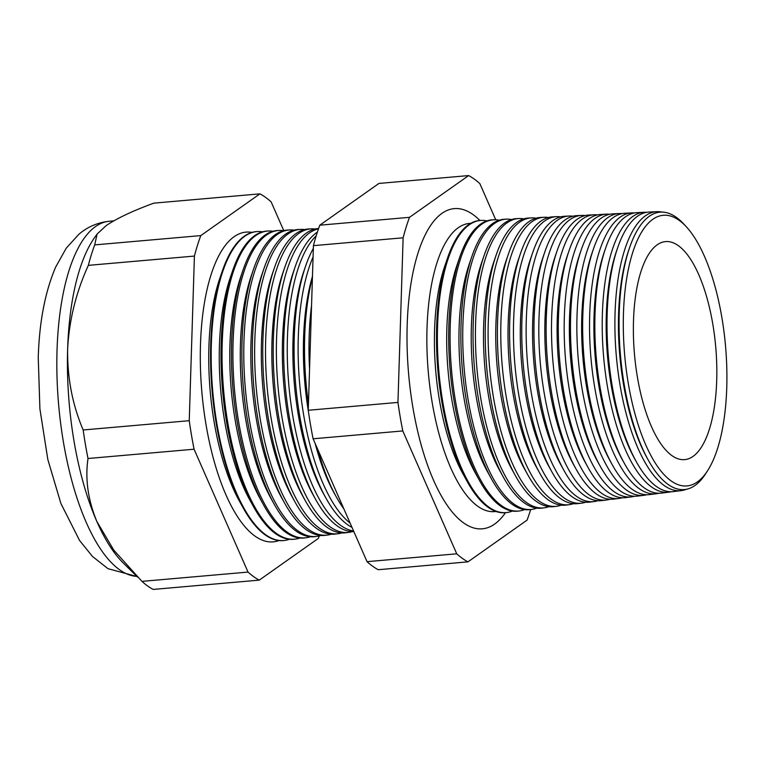 <?xml version="1.0" encoding="UTF-8"?>
<svg xmlns="http://www.w3.org/2000/svg" width="765" height="765" viewBox="0 0 765 765"><rect width="100%" height="100%" fill="white"/><g stroke="black" fill="none" stroke-linecap="round" stroke-linejoin="round"><path stroke-width="1.15" d="M470.705 223.361A144.633 53.904 85 0 0 427.023 328.07A144.633 53.904 85 0 0 495.93 511.441M479.904 220.473A160.717 59.9 85 0 0 450.843 209.189A160.717 59.9 85 0 0 407.19 324.886A160.717 59.9 85 0 0 478.833 528.854A160.717 59.9 85 0 0 505.493 512.684M629.633 247.525L628.744 250.107A135.979 50.681 85 0 0 618.589 313.946A135.979 50.681 85 0 0 646.922 457.642L648.242 460.033A139.24 51.896 -95 0 1 619.229 312.895A139.24 51.896 -95 0 1 629.633 247.525A139.24 51.896 -95 0 1 683.48 223.734L686.138 226.583A135.835 50.624 85 0 0 623.456 313.564A135.835 50.624 85 0 0 650.862 455.452A135.835 50.624 85 0 0 707.52 470.829A135.835 50.624 85 0 0 726.75 387.664A135.835 50.624 85 0 0 686.138 226.583M662.002 212.087A140.024 52.192 85 0 0 656.819 211.666A140.024 52.192 85 0 0 615.06 313.019A140.024 52.192 85 0 0 681.242 490.623A140.024 52.192 85 0 0 686.281 489.304M617.661 247.745L616.475 251.178A135.979 50.681 85 0 0 606.32 315.017A135.979 50.681 85 0 0 634.654 458.723L636.413 461.897A140.32 52.297 -95 0 1 607.171 313.612A140.32 52.297 -95 0 1 617.661 247.745A140.32 52.297 -95 0 1 649.016 212.058L656.819 211.666M646.664 212.316A140.492 52.364 85 0 0 644.283 212.288A140.492 52.364 85 0 0 602.38 313.985A140.492 52.364 85 0 0 668.782 492.182A140.492 52.364 85 0 0 671.125 491.742M605.517 248.453L604.216 252.249A135.979 50.681 85 0 0 594.051 316.088A135.979 50.681 85 0 0 622.385 459.794L624.326 463.303A140.77 52.469 -95 0 1 594.998 314.539A140.77 52.469 -95 0 1 605.517 248.453A140.77 52.469 -95 0 1 636.977 212.651L644.283 212.288M634.376 212.957A140.97 52.546 85 0 0 631.737 212.919A140.97 52.546 85 0 0 589.7 314.951A140.97 52.546 85 0 0 656.332 493.75A140.97 52.546 85 0 0 658.914 493.243M593.372 249.17L591.947 253.33A135.979 50.681 85 0 0 581.783 317.169A135.979 50.681 85 0 0 610.116 460.865L612.239 464.709A141.229 52.642 -95 0 1 582.815 315.467A141.229 52.642 -95 0 1 593.372 249.17A141.229 52.642 -95 0 1 624.928 213.253L631.737 212.919M622.088 213.607A141.439 52.718 85 0 0 619.201 213.54A141.439 52.718 85 0 0 577.02 315.916A141.439 52.718 85 0 0 643.872 495.309A141.439 52.718 85 0 0 646.702 494.745M581.228 249.887L579.679 254.401A135.979 50.681 85 0 0 569.514 318.24A135.979 50.681 85 0 0 597.848 461.945L600.162 466.115A141.678 52.804 -95 0 1 570.642 316.394A141.678 52.804 -95 0 1 581.228 249.887A141.678 52.804 -95 0 1 612.889 213.856L619.201 213.54M609.801 214.257A141.907 52.89 85 0 0 606.664 214.162A141.907 52.89 85 0 0 564.341 316.882A141.907 52.89 85 0 0 631.421 496.877A141.907 52.89 85 0 0 634.491 496.246M569.084 250.595L567.41 255.472A135.979 50.681 85 0 0 557.245 319.311A135.979 50.681 85 0 0 585.579 463.016L588.075 467.53A142.127 52.976 -95 0 1 558.46 317.322A142.127 52.976 -95 0 1 569.084 250.595A142.127 52.976 -95 0 1 600.841 214.449L606.664 214.162M597.513 214.908A142.386 53.072 85 0 0 594.128 214.783A142.386 53.072 85 0 0 551.661 317.848A142.386 53.072 85 0 0 618.962 498.445A142.386 53.072 85 0 0 622.27 497.738M556.939 251.312L555.141 256.552A135.979 50.681 85 0 0 544.976 320.392A135.979 50.681 85 0 0 573.31 464.087L575.988 468.935A142.586 53.148 -95 0 1 546.287 318.25A142.586 53.148 -95 0 1 556.939 251.312A142.586 53.148 -95 0 1 588.801 215.051L594.128 214.783M585.225 215.558A142.854 53.244 85 0 0 581.582 215.414A142.854 53.244 85 0 0 538.981 318.814A142.854 53.244 85 0 0 606.502 500.004A142.854 53.244 85 0 0 610.059 499.229M544.795 252.029L542.873 257.623A135.979 50.681 85 0 0 532.708 321.463A135.979 50.681 85 0 0 561.041 465.168L563.91 470.341A143.036 53.311 -95 0 1 534.104 319.177A143.036 53.311 -95 0 1 544.795 252.029A143.036 53.311 -95 0 1 576.762 215.654L581.582 215.414M572.937 216.218A143.332 53.426 85 0 0 569.045 216.036A143.332 53.426 85 0 0 526.301 319.77A143.332 53.426 85 0 0 594.051 501.572A143.332 53.426 85 0 0 597.848 500.721M532.65 252.746L530.604 258.694A135.979 50.681 85 0 0 520.439 322.534A135.979 50.681 85 0 0 548.773 466.239L551.823 471.747A143.495 53.483 -95 0 1 521.921 320.105A143.495 53.483 -95 0 1 532.65 252.746A143.495 53.483 -95 0 1 564.713 216.246L569.045 216.036M560.649 216.878A143.801 53.598 85 0 0 556.509 216.658A143.801 53.598 85 0 0 513.621 320.736A143.801 53.598 85 0 0 581.591 503.14A143.801 53.598 85 0 0 585.636 502.203M520.506 253.454L518.335 259.775A135.979 50.681 85 0 0 508.17 323.614A135.979 50.681 85 0 0 536.504 467.31L539.736 473.153A143.944 53.655 -95 0 1 509.748 321.032A143.944 53.655 -95 0 1 520.506 253.454A143.944 53.655 -95 0 1 552.674 216.849L556.509 216.658M548.362 217.537A144.269 53.77 85 0 0 543.972 217.279A144.269 53.77 85 0 0 500.941 321.702A144.269 53.77 85 0 0 569.131 504.699A144.269 53.77 85 0 0 573.415 503.686M508.362 254.171L506.067 260.846A135.979 50.681 85 0 0 495.902 324.685A135.979 50.681 85 0 0 524.235 468.39L527.659 474.558A144.403 53.818 -95 0 1 497.566 321.96A144.403 53.818 -95 0 1 508.362 254.171A144.403 53.818 -95 0 1 540.625 217.451L543.972 217.279M536.074 218.207A144.748 53.952 85 0 0 531.426 217.91A144.748 53.952 85 0 0 488.261 322.667A144.748 53.952 85 0 0 556.681 506.267A144.748 53.952 85 0 0 561.204 505.168M496.217 254.888L493.798 261.917A135.979 50.681 85 0 0 483.643 325.756A135.979 50.681 85 0 0 511.976 469.461L515.572 475.964A144.853 53.99 -95 0 1 485.393 322.887A144.853 53.99 -95 0 1 496.217 254.888A144.853 53.99 -95 0 1 528.586 218.044L531.426 217.91M523.786 218.876A145.216 54.124 85 0 0 518.89 218.532A145.216 54.124 85 0 0 475.591 323.633A145.216 54.124 85 0 0 544.221 507.826A145.216 54.124 85 0 0 548.983 506.64M484.073 255.606L481.529 262.997A135.979 50.681 85 0 0 471.374 326.837A135.979 50.681 85 0 0 499.708 470.532L503.485 477.37A145.302 54.162 -95 0 1 473.21 323.815A145.302 54.162 -95 0 1 484.073 255.606A145.302 54.162 -95 0 1 516.538 218.647L518.89 218.532M511.508 219.545A145.694 54.305 85 0 0 506.353 219.153A145.694 54.305 85 0 0 462.911 324.599A145.694 54.305 85 0 0 531.761 509.394A145.694 54.305 85 0 0 536.772 508.113M471.928 256.313L469.261 264.068A135.979 50.681 85 0 0 459.105 327.908A135.979 50.681 85 0 0 487.439 471.613L491.407 478.785A145.761 54.325 -95 0 1 461.037 324.743A145.761 54.325 -95 0 1 471.928 256.313A145.761 54.325 -95 0 1 504.498 219.249L506.353 219.153M499.22 220.215A146.163 54.478 85 0 0 493.817 219.775A146.163 54.478 85 0 0 450.231 325.565A146.163 54.478 85 0 0 519.311 510.963A146.163 54.478 85 0 0 524.551 509.586M459.784 257.03L456.992 265.139A135.979 50.681 85 0 0 446.837 328.979A135.979 50.681 85 0 0 475.17 472.684L479.32 480.191A146.211 54.497 -95 0 1 448.854 325.67A146.211 54.497 -95 0 1 459.784 257.03A146.211 54.497 -95 0 1 492.459 219.842L493.817 219.775M486.932 220.894A146.631 54.65 85 0 0 481.271 220.406A146.631 54.65 85 0 0 437.551 326.531A146.631 54.65 85 0 0 506.851 512.521A146.631 54.65 85 0 0 512.34 511.058M447.64 257.748L444.723 266.22A135.979 50.681 85 0 0 434.568 330.059A135.979 50.681 85 0 0 462.901 473.755L467.233 481.596A146.67 54.669 -95 0 1 436.672 326.598A146.67 54.669 -95 0 1 447.64 257.748A146.67 54.669 -95 0 1 480.41 220.444L481.271 220.406M311.546 305.675A151.413 56.438 85 0 0 309.165 336.313A151.413 56.438 85 0 0 309.557 368.931M312.464 276.289A145.799 54.344 85 0 0 303.542 338.522A145.799 54.344 85 0 0 308.591 412.66M308.448 404.054A151.585 56.495 -95 0 1 304.69 336.657A151.585 56.495 -95 0 1 312.426 277.504M313.076 256.944A151.824 56.591 85 0 0 298.293 337.145A151.824 56.591 85 0 0 350.112 523.097M305.608 266.105L303.925 271.001A145.799 54.344 85 0 0 293.033 339.44A145.799 54.344 85 0 0 323.413 493.521L325.919 498.044A151.967 56.639 -95 0 1 294.248 337.451A151.967 56.639 -95 0 1 305.608 266.105A151.967 56.639 -95 0 1 313.344 248.415M316.203 235.802A152.225 56.734 85 0 0 287.43 337.967A152.225 56.734 85 0 0 353.573 530.986M295.194 266.717L293.406 271.919A145.799 54.344 85 0 0 282.514 340.368A145.799 54.344 85 0 0 312.895 494.439L315.553 499.249A152.359 56.792 -95 0 1 283.815 338.245A152.359 56.792 -95 0 1 295.194 266.717A152.359 56.792 -95 0 1 317.379 232.091M318.498 228.812A152.627 56.887 85 0 0 276.557 338.799A152.627 56.887 85 0 0 348.697 532.392A152.627 56.887 85 0 0 352.235 531.637M284.79 267.329L282.897 272.837A145.799 54.344 85 0 0 271.996 341.286A145.799 54.344 85 0 0 302.376 495.357L305.197 500.463A152.751 56.935 -95 0 1 273.373 339.038A152.751 56.935 -95 0 1 284.79 267.329A152.751 56.935 -95 0 1 318.603 228.496M315.151 229.012A153.038 57.04 85 0 0 311.326 228.859A153.038 57.04 85 0 0 265.694 339.622A153.038 57.04 85 0 0 338.025 533.731A153.038 57.04 85 0 0 341.764 532.918M274.377 267.941L272.378 273.755A145.799 54.344 85 0 0 261.487 342.204A145.799 54.344 85 0 0 291.867 496.284L294.841 501.668A153.134 57.079 -95 0 1 262.93 339.832A153.134 57.079 -95 0 1 274.377 267.941A153.134 57.079 -95 0 1 308.601 228.993L311.326 228.859M304.623 229.567A153.44 57.193 85 0 0 300.578 229.395A153.44 57.193 85 0 0 254.822 340.454A153.44 57.193 85 0 0 327.344 535.07A153.44 57.193 85 0 0 331.293 534.19M263.963 268.553L261.859 274.683A145.799 54.344 85 0 0 250.968 343.131A145.799 54.344 85 0 0 281.348 497.202L284.484 502.873A153.526 57.222 -95 0 1 252.498 340.626A153.526 57.222 -95 0 1 263.963 268.553A153.526 57.222 -95 0 1 298.274 229.51L300.578 229.395M294.095 230.131A153.841 57.337 85 0 0 289.83 229.93A153.841 57.337 85 0 0 243.959 341.276A153.841 57.337 85 0 0 316.672 536.408A153.841 57.337 85 0 0 320.822 535.471M253.559 269.165L251.35 275.601A145.799 54.344 85 0 0 240.449 344.049A145.799 54.344 85 0 0 270.829 498.12L274.128 504.078A153.918 57.365 -95 0 1 242.056 341.42A153.918 57.365 -95 0 1 253.559 269.165A153.918 57.365 -95 0 1 287.956 230.026L289.83 229.93M283.557 230.705A154.253 57.49 85 0 0 279.082 230.466A154.253 57.49 85 0 0 233.086 342.108A154.253 57.49 85 0 0 305.99 537.757A154.253 57.49 85 0 0 310.361 536.743M243.146 269.777L240.832 276.519A145.799 54.344 85 0 0 229.94 344.967A145.799 54.344 85 0 0 260.32 499.048L263.772 505.283A154.301 57.509 -95 0 1 231.613 342.223A154.301 57.509 -95 0 1 243.146 269.777A154.301 57.509 -95 0 1 277.628 230.533L279.082 230.466M273.029 231.269A154.654 57.643 85 0 0 268.333 231.001A154.654 57.643 85 0 0 222.223 342.93A154.654 57.643 85 0 0 295.319 539.096A154.654 57.643 85 0 0 299.89 538.015M232.742 270.389L230.322 277.446A145.799 54.344 85 0 0 219.421 345.885A145.799 54.344 85 0 0 249.801 499.966L253.406 506.487A154.693 57.652 -95 0 1 221.181 343.016A154.693 57.652 -95 0 1 232.742 270.389A154.693 57.652 -95 0 1 267.31 231.049L268.333 231.001M262.5 231.843A155.056 57.796 85 0 0 257.585 231.537A155.056 57.796 85 0 0 211.35 343.762A155.056 57.796 85 0 0 284.637 540.434A155.056 57.796 85 0 0 289.419 539.277M257.585 231.537L256.983 231.566A155.085 57.805 85 0 0 222.328 271.001L219.804 278.364A145.799 54.344 85 0 0 208.912 346.813A145.799 54.344 85 0 0 239.282 500.884L243.05 507.692A155.085 57.805 85 0 0 284.035 540.511L284.637 540.434M222.328 271.001A155.085 57.805 85 0 0 210.738 343.81A155.085 57.805 85 0 0 243.05 507.692M251.962 232.407A155.467 57.949 85 0 0 200.478 344.594A155.467 57.949 85 0 0 278.948 540.549M633.497 320.764A109.433 40.784 85 0 0 684.809 459.612A109.433 40.784 85 0 0 716.709 380.463A109.433 40.784 85 0 0 665.713 241.587A109.433 40.784 85 0 0 633.497 320.764M283.767 230.648L271.145 201.903A197.819 73.727 85 0 0 259.928 193.851L153.851 203.146C132.957 210.767 117.064 218.255 106.163 225.608L97.088 234.071L94.583 237.609A178.216 66.421 85 0 0 67.636 349.261C67.263 377.853 72.436 404.762 83.165 429.978A197.819 73.727 85 0 0 88.004 458.503C85.03 478.976 87.985 499.985 96.868 521.52L113.775 550.111L141.965 581.371A197.819 73.727 85 0 0 153.182 589.423L259.259 580.128L318.383 538.378A197.819 73.727 85 0 0 319.282 535.921M668.782 492.182L661.534 493.09A140.77 52.469 -95 0 1 624.326 463.303M656.332 493.75L649.562 494.601A141.229 52.642 -95 0 1 612.239 464.709M643.872 495.309L637.599 496.102A141.678 52.804 -95 0 1 600.162 466.115M631.421 496.877L625.636 497.604A142.127 52.976 -95 0 1 588.075 467.53M618.962 498.445L613.673 499.105A142.586 53.148 -95 0 1 575.988 468.935M606.502 500.004L601.711 500.606A143.036 53.311 -95 0 1 563.91 470.341M594.051 501.572L589.748 502.108A143.495 53.483 -95 0 1 551.823 471.747M581.591 503.14L577.785 503.619A143.944 53.655 -95 0 1 539.736 473.153M569.131 504.699L565.813 505.12A144.403 53.818 -95 0 1 527.659 474.558M556.681 506.267L553.85 506.621A144.853 53.99 -95 0 1 515.572 475.964M544.221 507.826L541.888 508.123A145.302 54.162 -95 0 1 503.485 477.37M531.761 509.394L529.925 509.624A145.761 54.325 -95 0 1 491.407 478.785M519.311 510.963L517.962 511.125A146.211 54.497 -95 0 1 479.32 480.191M506.851 512.521L506 512.636A146.67 54.669 -95 0 1 467.233 481.596M343.887 508.907A151.585 56.495 -95 0 1 336.275 496.839A151.585 56.495 -95 0 1 317.733 449.361M351.996 527.391A151.967 56.639 -95 0 1 325.919 498.044M353.87 531.646A152.359 56.792 -95 0 1 315.553 499.249M348.697 532.392L345.57 532.784A152.751 56.935 -95 0 1 305.197 500.463M338.025 533.731L335.309 534.075A153.134 57.079 -95 0 1 294.841 501.668M327.344 535.07L325.058 535.357A153.526 57.222 -95 0 1 284.484 502.873M316.672 536.408L314.807 536.648A153.918 57.365 -95 0 1 274.128 504.078M305.99 537.757L304.547 537.938A154.301 57.509 -95 0 1 263.772 505.283M295.319 539.096L294.296 539.22A154.693 57.652 -95 0 1 253.406 506.487M259.928 193.851L200.793 235.601A197.819 73.727 85 0 0 194.415 256.074L189.242 420.693A197.819 73.727 85 0 0 194.081 449.218L248.042 572.086L141.965 581.371M248.042 572.086A197.819 73.727 85 0 0 259.259 580.128M194.081 449.218L88.004 458.503M189.242 420.693L83.165 429.978M194.415 256.074L88.338 265.359C75.974 292.555 69.07 320.516 67.636 349.261A178.216 66.421 85 0 0 96.868 521.52A178.216 66.421 85 0 0 123.05 562.782L137.566 577.106M200.793 235.601L94.717 244.896A197.819 73.727 85 0 0 88.338 265.359M97.088 234.071L94.717 244.896M495.72 219.775L479.856 183.629A197.819 73.727 85 0 0 468.629 175.577L409.505 217.327A197.819 73.727 85 0 0 403.126 237.8L397.953 402.419A197.819 73.727 85 0 0 402.792 430.934L456.743 553.812A197.819 73.727 85 0 0 467.97 561.854L527.095 520.104A197.819 73.727 85 0 0 530.681 509.528M681.242 490.623L673.496 491.589A140.32 52.297 -95 0 1 636.413 461.897M467.97 561.854L378.264 569.715A197.819 73.727 -95 0 1 367.047 561.663L313.095 438.794A197.819 73.727 -95 0 1 308.257 410.27L313.43 245.651A197.819 73.727 -95 0 1 319.808 225.187L378.933 183.437L468.629 175.577M409.505 217.327L319.808 225.187M403.126 237.8L313.43 245.651M397.953 402.419L308.257 410.27M402.792 430.934L313.095 438.794M456.743 553.812L367.047 561.663M707.52 470.829L705.397 474.099A139.24 51.896 -95 0 1 648.242 460.033M315.18 443.547A145.799 54.344 85 0 0 333.923 492.603L336.275 496.839M136.964 576.514L107.999 568.682L92.498 556.48L79.56 540.463L60.894 503.485L47.812 459.43L39.904 408.864L38.25 357.513C39.311 321.931 45.106 291.809 55.635 267.138L66.239 248.195L78.728 234.415C87.382 226.918 97.557 222.538 109.252 221.257A178.216 66.421 85 0 0 57.04 350.188A178.216 66.421 85 0 0 136.83 576.389M109.252 221.257L113.698 220.875"/></g></svg>
